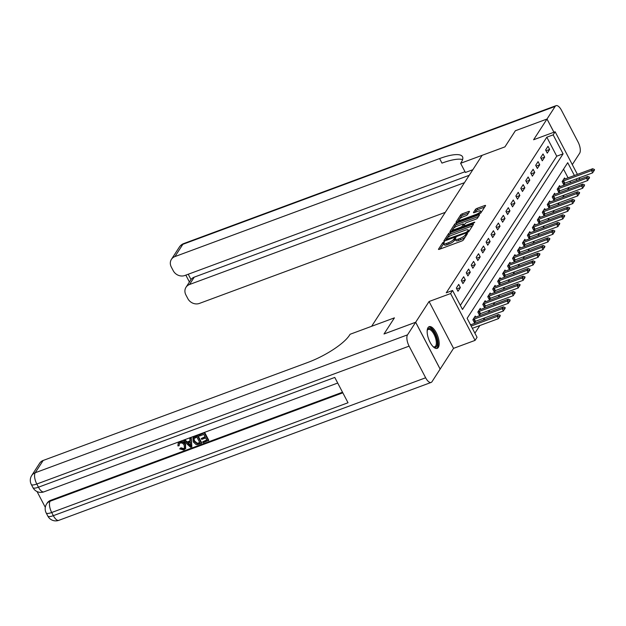 <?xml version="1.0" encoding="UTF-8"?>
<svg xmlns="http://www.w3.org/2000/svg" width="626" height="626" viewBox="0 0 626 626"><rect width="100%" height="100%" fill="white"/><g stroke="black" fill="none" stroke-linecap="round" stroke-linejoin="round"><path stroke-width="0.94" d="M443.803 242.012L442.66 242.755L438.521 249.156A1.455 0.391 -27.6 0 0 438.474 249.375A1.455 0.391 -27.6 0 0 439.374 249.305L461.745 241.018A1.455 0.391 -27.6 0 0 463.381 239.954L467.52 233.553L466.918 233.451L465.243 235.024A4.656 1.252 -27.6 0 1 460.016 238.428L458.154 239.116A4.656 1.252 -27.6 0 1 455.274 239.343A4.656 1.252 -27.6 0 1 455.423 238.662L455.994 237.684L455.36 237.731L453.686 239.304A4.656 1.252 -27.6 0 1 448.459 242.708L446.596 243.397A4.656 1.252 -27.6 0 1 443.717 243.624A4.656 1.252 -27.6 0 1 443.865 242.943L444.429 241.965L443.803 242.012M443.732 243.655L440.078 249.038M455.29 239.375L454.343 240.572L453.686 239.304M428.012 327.648A11.565 4.781 69.7 0 0 429.342 340.787A11.565 4.781 69.7 0 0 437.183 348.369A11.565 4.781 69.7 0 0 438.333 347.399A11.565 4.781 69.7 0 0 437.003 334.261A11.565 4.781 69.7 0 0 429.154 326.678A11.565 4.781 69.7 0 0 428.012 327.648M469.422 211.658A1.455 0.391 -27.6 0 0 469.469 211.439A1.455 0.391 -27.6 0 0 468.569 211.518L462.293 213.842A1.455 0.391 -27.6 0 0 460.666 214.906L456.064 222.011A1.455 0.391 -27.6 0 0 456.018 222.23A1.455 0.391 -27.6 0 0 456.917 222.152L479.297 213.865A1.455 0.391 -27.6 0 0 480.925 212.809L485.526 205.696A1.455 0.391 -27.6 0 0 485.573 205.484A1.455 0.391 -27.6 0 0 484.665 205.555L477.082 208.364A1.455 0.391 -27.6 0 0 475.455 209.42L473.491 212.464A1.455 0.391 -27.6 0 0 473.444 212.684A1.455 0.391 -27.6 0 0 474.344 212.605L478.1 211.22A3.897 1.049 -27.6 0 1 480.51 211.025A3.897 1.049 -27.6 0 1 476.018 214.444L461.284 219.898A3.897 1.049 -27.6 0 1 458.881 220.086A3.897 1.049 -27.6 0 1 463.373 216.674L465.822 215.759A1.455 0.391 -27.6 0 0 467.458 214.702L469.422 211.658M460.345 305.347L556.749 156.187L546.827 137.196L553.157 134.856L555.145 131.781L577.407 174.38M515.378 130.748L504.932 146.875L515.347 130.764L547.007 119.034L533.61 139.754L555.145 131.781M472.833 169.716L465.408 172.471L460.611 163.292L504.932 146.875L482.137 155.318L371.633 326.295L394.427 317.851L350.106 334.268L349.394 335.372A37.075 9.969 152.4 0 1 307.812 362.446L43.147 460.47L35.212 472.747L407.518 334.855L415.648 322.273L440.133 369.105L432.003 381.688A8.897 3.678 69.7 0 1 431.118 382.439L58.821 520.331A8.897 3.678 -110.3 0 1 53.343 515.668L425.649 377.775A8.897 3.678 69.7 0 0 431.118 382.439M415.672 322.241L440.156 369.074L453.545 348.353L429.06 301.521L415.672 322.241L384.012 333.971L394.427 317.851L383.996 333.994L415.648 322.273M429.06 301.521L450.587 293.547L452.575 290.48L462.497 309.463L563.087 153.839L553.157 134.856M546.827 137.196L446.244 292.827L452.575 290.48M450.18 232.582A1.455 0.391 -27.6 0 0 448.552 233.639L443.951 240.752A1.455 0.391 -27.6 0 0 443.904 240.971A1.455 0.391 -27.6 0 0 444.804 240.893L467.184 232.606A1.455 0.391 -27.6 0 0 468.811 231.55L473.412 224.437A1.455 0.391 -27.6 0 0 473.459 224.218A1.455 0.391 -27.6 0 0 472.56 224.296L450.18 232.582L450.845 233.842A1.455 0.391 -27.6 0 0 449.21 234.906L447.285 237.888M450.008 231.385L454.609 224.272A1.455 0.391 -27.6 0 1 456.237 223.208L478.608 214.921A1.455 0.391 -27.6 0 1 479.516 214.851A1.455 0.391 -27.6 0 1 479.469 215.062L477.497 218.106A1.455 0.391 -27.6 0 1 475.87 219.17L466.793 222.535A1.455 0.391 -27.6 0 0 465.157 223.592L463.858 225.61A1.455 0.391 -27.6 0 0 463.811 225.829A1.455 0.391 -27.6 0 0 464.711 225.759L474.156 222.253L474.79 222.207L473.608 223.099L450.861 231.526A1.455 0.391 -27.6 0 1 449.961 231.597A1.455 0.391 -27.6 0 1 450.008 231.385L450.164 231.683M553.908 132.243L547.007 119.034L515.37 130.732M455.219 295.535L453.56 292.373M457.982 291.254L460.36 287.577L458.709 284.407L456.331 288.093L457.982 291.254M462.943 283.586L465.321 279.9L463.67 276.739L461.292 280.417L462.943 283.586M467.904 275.909L470.282 272.224L468.631 269.063L466.245 272.748L467.904 275.909M472.865 268.233L475.244 264.555L473.592 261.386L471.206 265.072L472.865 268.233M477.826 260.565L480.205 256.879L478.546 253.718L476.167 257.396L477.826 260.565M482.779 252.888L485.166 249.203L483.507 246.041L481.128 249.727L482.779 252.888M487.74 245.212L490.119 241.534L488.468 238.365L486.089 242.051L487.74 245.212M492.701 237.544L495.08 233.858L493.429 230.689L491.05 234.374L492.701 237.544M497.662 229.867L500.041 226.182L498.39 223.02L496.003 226.706L497.662 229.867M502.623 222.191L505.002 218.505L503.351 215.344L500.964 219.03L502.623 222.191M507.584 214.522L509.963 210.837L508.304 207.668L505.925 211.353L507.584 214.522M512.538 206.846L514.924 203.16L513.265 199.999L510.886 203.677L512.538 206.846M517.499 199.17L519.877 195.484L518.226 192.323L515.847 196.008L517.499 199.17M522.46 191.493L524.838 187.816L523.187 184.647L520.809 188.332L522.46 191.493M527.421 183.825L529.799 180.139L528.148 176.978L525.762 180.656L527.421 183.825M532.382 176.149L534.76 172.463L533.109 169.302L530.723 172.987L532.382 176.149M537.343 168.472L539.722 164.794L538.063 161.625L535.684 165.311L537.343 168.472M542.296 160.804L544.683 157.118L543.024 153.957L540.645 157.635L542.296 160.804M547.257 153.127L549.636 149.442L547.985 146.281L545.606 149.966L547.257 153.127M474.899 333.188L479.852 325.536M483.35 320.121L484.814 317.859M488.311 312.444L489.767 310.191M493.272 304.768L494.728 302.514M498.233 297.1L499.689 294.838M503.194 289.423L504.65 287.17M508.148 281.747L509.611 279.493M513.109 274.078L514.572 271.817M518.07 266.402L519.525 264.141M523.031 258.726L524.486 256.472M527.992 251.057L529.447 248.796M532.953 243.381L534.408 241.12M537.906 235.705L539.369 233.451M542.867 228.028L544.33 225.775M547.828 220.36L549.292 218.098M552.789 212.684L554.245 210.43M557.75 205.007L559.206 202.754M562.711 197.339L564.167 195.077M567.665 189.662L569.128 187.409M570.63 182.729L569.879 181.29M568.072 177.839L563.541 169.161M470.83 324.753L470.103 324.018M475.791 317.085L475.251 316.052L472.873 319.737L474.524 322.899L475.572 321.287M480.752 309.408L480.212 308.375L477.834 312.061L479.485 315.23L480.533 313.61M485.713 301.732L485.173 300.707L482.787 304.385L484.446 307.554L485.486 305.934M490.667 294.063L490.135 293.031L487.748 296.716L489.407 299.877L490.448 298.266M495.628 286.387L495.088 285.354L492.709 289.04L494.368 292.201L495.409 290.589M500.589 278.711L500.049 277.686L497.67 281.364L499.321 284.533L500.37 282.913M505.55 271.042L505.01 270.009L502.631 273.695L504.282 276.856L505.331 275.244M510.511 263.366L509.971 262.333L507.592 266.019L509.243 269.18L510.292 267.568M515.472 255.69L514.932 254.665L512.553 258.342L514.204 261.511L515.245 259.892M520.425 248.021L519.893 246.988L517.506 250.674L519.165 253.835L520.206 252.215M525.386 240.345L524.846 239.312L522.467 242.998L524.126 246.159L525.167 244.547M530.347 232.669L529.807 231.643L527.428 235.321L529.08 238.49L530.128 236.871M535.308 224.992L534.768 223.967L532.39 227.653L534.041 230.814L535.089 229.194M540.269 217.324L539.729 216.291L537.351 219.976L539.002 223.138L540.05 221.526M545.23 209.647L544.69 208.615L542.312 212.3L543.963 215.469L545.003 213.849M550.184 201.971L549.651 200.946L547.265 204.624L548.924 207.793L549.964 206.173M555.145 194.303L554.605 193.27L552.226 196.955L553.885 200.117L554.926 198.505M560.106 186.626L559.566 185.593L557.187 189.279L558.838 192.44L559.887 190.828M565.067 178.95L564.527 177.925L562.148 181.603L563.799 184.772L564.848 183.152M579.214 177.831L579.621 178.613L578.956 179.646M574.402 175.491L567.712 162.697L467.129 318.329L477.059 337.312L475.071 340.38L450.587 293.547M453.545 348.353L475.071 340.38M576.961 180.382L576.21 178.942M556.749 156.187L563.087 153.839M460.36 287.577L456.753 288.907M465.321 279.9L461.714 281.238M470.282 272.224L466.675 273.562M475.244 264.555L471.636 265.886M480.205 256.879L476.597 258.217M485.166 249.203L481.558 250.541M490.119 241.534L486.512 242.865M495.08 233.858L491.473 235.196M500.041 226.182L496.434 227.52M505.002 218.505L501.395 219.843M509.963 210.837L506.356 212.175M514.924 203.16L511.317 204.499M519.877 195.484L516.27 196.822M524.838 187.816L521.231 189.146M529.799 180.139L526.192 181.477M534.76 172.463L531.153 173.801M539.722 164.794L536.114 166.125M544.683 157.118L541.075 158.456M549.636 149.442L546.028 150.78M443.717 243.624L444.374 244.891A4.656 1.252 -27.6 0 0 447.254 244.664L446.596 243.397M454.343 240.572A4.656 1.252 -27.6 0 1 449.124 243.968L447.254 244.664M455.274 239.343L455.931 240.611A4.656 1.252 -27.6 0 0 458.819 240.384L458.154 239.116M465.306 236.972A4.656 1.252 -27.6 0 1 460.681 239.688L458.819 240.384M472.513 225.822L450.845 233.842M446.135 239.672L445.509 240.634M446.119 239.445L466.362 232.269L468.068 230.658A4.656 1.252 -27.6 0 0 468.217 229.969A4.656 1.252 -27.6 0 0 465.337 230.196L451.909 235.173A4.656 1.252 -27.6 0 0 446.69 238.569L446.119 239.445M468.921 231.385A4.656 1.252 -27.6 0 0 468.882 231.237L468.217 229.969M451.565 231.268L452.848 229.28M453.459 228.341L455.266 225.54L454.609 224.272M478.569 216.447L456.902 224.476A1.455 0.391 -27.6 0 0 455.266 225.54M457.379 226.017A3.897 1.049 -27.6 0 0 452.888 229.437A3.897 1.049 -27.6 0 0 455.29 229.241L460.486 227.324A1.455 0.391 -27.6 0 0 462.113 226.26L463.42 224.241A1.455 0.391 -27.6 0 0 463.467 224.022A1.455 0.391 -27.6 0 0 462.567 224.1L457.379 226.017M463.835 225.884L463.123 226.98M463.467 224.022L464.101 225.235A1.455 0.391 -27.6 0 0 463.929 225.203M481.198 212.378A3.897 1.049 -27.6 0 0 481.167 212.292L480.51 211.025M484.626 207.081L477.748 209.624A1.455 0.391 -27.6 0 0 476.112 210.688L475.04 212.347M468.53 213.043L462.958 215.101A1.455 0.391 -27.6 0 0 461.323 216.166L459.57 218.881M458.85 220L457.622 221.894M470.564 324.855A1.487 0.399 152.4 0 1 470.549 324.863L498.421 314.534L500.268 315.34L499.869 316.639L500.268 315.34M472.356 328.314L498.421 318.657L497.232 316.38L498.421 314.534M471.159 326.036L497.232 316.38L499.673 316.255M499.869 316.639L498.421 318.657M474.046 321.983L475.118 321.474A1.487 0.399 152.4 0 1 475.525 321.302L503.382 310.981L502.193 308.704L503.382 306.865L475.525 317.179A1.487 0.399 152.4 0 1 475.157 317.296L474.32 317.499M504.83 308.962L505.229 307.663L503.382 310.981M472.904 319.683L473.929 319.197A1.487 0.399 152.4 0 1 474.328 319.025L502.193 308.704L504.634 308.587M503.382 306.865L505.229 307.663M479.007 314.315L480.079 313.798A1.487 0.399 152.4 0 1 480.478 313.626L508.343 303.313L507.154 301.028L508.343 299.189L480.478 309.51A1.487 0.399 152.4 0 1 480.119 309.62L479.281 309.823M509.791 301.294L510.182 299.987L508.343 303.313M477.865 312.006L478.89 311.521A1.487 0.399 152.4 0 1 479.289 311.349L507.154 301.028L509.587 300.91M508.343 299.189L510.182 299.987M483.968 306.638L485.04 306.122A1.487 0.399 152.4 0 1 485.44 305.957L513.304 295.636L512.107 293.359L513.297 291.513L485.44 301.834A1.487 0.399 152.4 0 1 485.08 301.951L484.234 302.147M514.752 293.617L515.143 292.319L513.304 295.636M482.826 304.338L483.851 303.845A1.487 0.399 152.4 0 1 484.25 303.673L512.107 293.359L514.549 293.234M513.297 291.513L515.143 292.319M488.929 298.962L490.002 298.453A1.487 0.399 152.4 0 1 490.401 298.281L518.258 287.96L517.068 285.683L518.258 283.844L490.401 294.157A1.487 0.399 152.4 0 1 490.033 294.275L489.196 294.478M519.705 285.941L520.104 284.642L518.258 287.96M487.787 296.661L488.804 296.176A1.487 0.399 152.4 0 1 489.211 296.004L517.068 285.683L519.51 285.566M518.258 283.844L520.104 284.642M427.19 330.567A10.008 4.132 -110.3 0 1 427.3 330.184A10.008 4.132 -110.3 0 1 429.624 328.431A10.008 4.132 -110.3 0 1 436.705 338.58A10.008 4.132 -110.3 0 1 434.687 347.367A10.008 4.132 -110.3 0 1 433.497 346.914A10.008 4.132 -110.3 0 1 433.161 346.702A9.265 3.826 69.7 0 0 433.865 346.906A9.265 3.826 69.7 0 0 434.741 346.827A9.265 3.826 69.7 0 0 435.453 337.782A9.265 3.826 69.7 0 0 429.178 329.362A9.265 3.826 69.7 0 0 428.301 329.44A9.265 3.826 69.7 0 0 427.182 330.591M436.51 348.494A11.495 4.75 69.7 0 0 436.878 336.999A11.495 4.75 69.7 0 0 429.256 327.022A11.495 4.75 69.7 0 0 428.56 327.022M179.412 443.584L179.091 445.751L177.894 445.9L178.167 443.357L179.991 441.729C182.432 441.072 184.294 441.948 185.578 444.374L185.593 448.451M178.34 443.114L179.991 441.729M179.67 442.222C182.111 441.557 183.974 442.441 185.257 444.867L185.452 448.701L183.762 450L179.678 448.881L180.953 447.762L183.676 448.615L184.592 448.028M189.772 438.599L191.227 437.684L191.861 446.886L190.648 447.332L183.668 440.853L184.803 440.438L186.884 442.449L190.124 441.252L189.772 438.599L190.907 438.177L191.861 446.886M183.668 440.853L185.116 439.945L187.205 441.964L190.077 440.9M202.636 441.846L206.916 440.266L205.696 437.926L201.705 439.405L201.243 438.529L205.242 437.05L203.865 434.421L199.381 436.079L199.24 434.71L204.796 432.66L208.763 440.25L203.09 442.723L202.636 441.846L206.752 439.953M201.243 438.529L205.078 436.737M37.059 491.559L45.299 507.334M407.518 334.855A8.897 3.678 69.7 0 0 409.107 346.139L36.801 484.023L38.46 487.192L334.777 377.439L348.017 402.753L51.692 512.506A8.897 3.678 -110.3 0 1 50.103 501.223A8.897 7.739 -147.1 0 0 46.598 503.993L47.193 503.069A8.897 7.739 32.9 0 1 50.698 500.307L50.103 501.223L342.821 392.815M342.508 392.228L50.698 500.307M193.098 437.777L195.062 436.259L197.785 435.258L201.752 442.848L201.439 443.341L197.44 444.687L196.048 444.554L193.238 441.893L192.918 438.012L197.464 435.743L201.439 443.341M409.107 346.139L425.649 377.775M31.715 475.51A8.897 8.897 0 0 0 31.3 484.461A8.897 2.394 152.4 0 0 36.801 484.023A8.897 3.678 -110.3 0 1 35.212 472.747A8.897 7.739 -147.1 0 0 31.715 475.51L39.649 463.232A8.897 7.739 32.9 0 1 43.147 460.47M198.927 435.203L204.796 432.66M204.475 433.145L208.45 440.743M196.854 437.018L193.77 438.803L194.318 441.51L197.026 443.74L199.905 442.864L196.854 437.018M193.904 438.513L194.639 441.025L197.346 443.247L199.741 442.551M194.741 436.752L195.062 436.259M197.464 435.743L197.785 435.258M194.318 441.51L194.639 441.025M197.026 443.74L197.346 443.247M198.364 443.427L198.685 442.942M190.586 444.64L190.265 442.246L187.667 443.208L190.797 446.236L190.586 444.64M190.907 438.177L191.227 437.684M186.884 442.449L187.205 441.964M184.803 440.438L185.116 439.945M188.262 442.989L191.118 445.743M179.678 448.881L180.632 448.247L183.355 449.108L184.451 448.294L184.185 445.266C183.355 443.458 182.033 442.723 180.225 443.059L179.239 443.803L179.091 445.751M183.355 449.108L183.676 448.615M180.632 448.247L180.953 447.762M185.257 444.867L185.578 444.374M460.611 163.292L461.323 162.189A37.075 9.969 -27.6 0 0 462.52 156.735A37.075 9.969 -27.6 0 0 439.585 158.566L174.92 256.59A8.897 7.739 -147.1 0 0 171.422 259.352A8.897 7.739 -147.1 0 0 171.297 266.997L173.245 270.729A8.897 7.739 -147.1 0 0 184.811 275.51L465.024 171.727M572.305 164.607L579.645 153.253A8.897 3.678 69.7 0 0 578.056 141.977L561.506 110.332A8.897 3.678 69.7 0 0 556.037 105.669A8.897 3.678 69.7 0 0 555.16 106.42L547.022 119.003L553.94 132.227M464.469 182.667L189.514 284.501A8.897 7.739 -147.1 0 0 186.008 287.264A8.897 7.739 -147.1 0 0 185.883 294.909L187.839 298.641A8.897 7.739 -147.1 0 0 199.404 303.422L445.274 212.355M188.23 274.243L191.008 279.556A8.897 7.739 32.9 0 1 194.271 277.13L189.514 284.501M469.226 175.296L194.271 277.13M462.598 159.599A37.075 9.969 -27.6 0 0 441.964 163.12L439.585 158.566M191.008 279.556L186.008 287.264M493.883 291.286L494.963 290.777A1.487 0.399 152.4 0 1 495.362 290.605L523.219 280.291L522.029 278.007L523.219 276.168L495.362 286.489A1.487 0.399 152.4 0 1 494.994 286.598L494.157 286.802M524.666 278.265L525.065 276.966L523.219 280.291M492.748 288.985L493.765 288.5A1.487 0.399 152.4 0 1 494.172 288.328L522.029 278.007L524.471 277.889M523.219 276.168L525.065 276.966M498.844 283.617L499.916 283.101A1.487 0.399 152.4 0 1 500.323 282.936L528.18 272.615L526.99 270.338L528.18 268.491L500.323 278.813A1.487 0.399 152.4 0 1 499.955 278.922L499.118 279.126M529.627 270.596L530.026 269.297L528.18 272.615M497.701 281.317L498.726 280.824A1.487 0.399 152.4 0 1 499.133 280.651L526.99 270.338L529.432 270.213M528.18 268.491L530.026 269.297M503.805 275.941L504.877 275.432A1.487 0.399 152.4 0 1 505.284 275.26L533.141 264.939L531.951 262.662L533.141 260.823L505.284 271.136A1.487 0.399 152.4 0 1 504.916 271.254L504.079 271.449M534.588 262.92L534.987 261.621L533.141 264.939M502.662 273.64L503.687 273.155A1.487 0.399 152.4 0 1 504.087 272.983L531.951 262.662L534.393 262.544M533.141 260.823L534.987 261.621M508.766 268.264L509.838 267.756A1.487 0.399 152.4 0 1 510.237 267.584L538.102 257.263L536.912 254.985L538.102 253.147L510.237 263.468A1.487 0.399 152.4 0 1 509.877 263.577L509.04 263.781M539.549 255.244L539.941 253.945L538.102 257.263M507.623 265.964L508.648 265.479A1.487 0.399 152.4 0 1 509.048 265.307L536.912 254.985L539.346 254.868M538.102 253.147L539.941 253.945M513.727 260.596L514.799 260.08A1.487 0.399 152.4 0 1 515.198 259.907L543.063 249.594L541.866 247.317L543.063 245.47L515.198 255.791A1.487 0.399 152.4 0 1 514.838 255.901L513.993 256.104M544.51 247.575L544.902 246.276L543.063 249.594M512.584 258.288L513.61 257.802A1.487 0.399 152.4 0 1 514.009 257.63L541.866 247.317L544.307 247.192M543.063 245.47L544.902 246.276M518.688 252.92L519.76 252.411A1.487 0.399 152.4 0 1 520.159 252.239L548.016 241.918L546.827 239.641L548.016 237.802L520.159 248.115A1.487 0.399 152.4 0 1 519.791 248.232L518.954 248.428M549.464 239.899L549.863 238.6L548.016 241.918M517.545 250.619L518.563 250.126A1.487 0.399 152.4 0 1 518.97 249.962L546.827 239.641L549.268 239.523M548.016 237.802L549.863 238.6M523.641 245.243L524.721 244.735A1.487 0.399 152.4 0 1 525.12 244.563L552.977 234.241L551.788 231.964L552.977 230.125L525.12 240.447A1.487 0.399 152.4 0 1 524.752 240.556L523.915 240.76M554.425 232.223L554.824 230.924L552.977 234.241M522.507 242.943L523.524 242.458A1.487 0.399 152.4 0 1 523.931 242.285L551.788 231.964L554.229 231.847M552.977 230.125L554.824 230.924M528.602 237.575L529.674 237.058A1.487 0.399 152.4 0 1 530.081 236.886L557.938 226.573L556.749 224.296L557.938 222.449L530.081 232.77A1.487 0.399 152.4 0 1 529.713 232.88L528.876 233.083M559.386 224.554L559.785 223.247L557.938 226.573M527.46 235.266L528.485 234.781A1.487 0.399 152.4 0 1 528.892 234.609L556.749 224.296L559.19 224.171M557.938 222.449L559.785 223.247M533.563 229.899L534.635 229.39A1.487 0.399 152.4 0 1 535.042 229.218L562.899 218.897L561.71 216.619L562.899 214.781L535.042 225.094A1.487 0.399 152.4 0 1 534.674 225.211L533.837 225.407M564.347 216.878L564.746 215.579L562.899 218.897M532.421 227.598L533.446 227.105A1.487 0.399 152.4 0 1 533.845 226.941L561.71 216.619L564.151 216.494M562.899 214.781L564.746 215.579M538.524 222.222L539.596 221.714A1.487 0.399 152.4 0 1 539.995 221.541L567.86 211.22L566.671 208.943L567.86 207.104L539.995 217.418A1.487 0.399 152.4 0 1 539.635 217.535L538.798 217.738M569.308 209.201L569.699 207.902L567.86 211.22M537.382 219.922L538.407 219.436A1.487 0.399 152.4 0 1 538.806 219.264L566.671 208.943L569.104 208.826M567.86 207.104L569.699 207.902M543.485 214.554L544.557 214.037A1.487 0.399 152.4 0 1 544.956 213.865L572.821 203.552L571.624 201.275L572.821 199.428L544.956 209.749A1.487 0.399 152.4 0 1 544.597 209.859L543.759 210.062M574.269 201.533L574.66 200.226L572.821 203.552M542.343 212.245L543.368 211.76A1.487 0.399 152.4 0 1 543.767 211.588L571.624 201.275L574.065 201.149M572.821 199.428L574.66 200.226M548.446 206.877L549.518 206.361A1.487 0.399 152.4 0 1 549.918 206.197L577.775 195.875L576.585 193.598L577.775 191.752L549.918 202.073A1.487 0.399 152.4 0 1 549.55 202.19L548.712 202.386M579.222 193.857L579.621 192.558L577.775 195.875M547.304 204.577L548.329 204.084A1.487 0.399 152.4 0 1 548.728 203.912L576.585 193.598L579.027 193.473M577.775 191.752L579.621 192.558M553.4 199.201L554.48 198.692A1.487 0.399 152.4 0 1 554.879 198.52L582.736 188.199L581.546 185.922L582.736 184.083L554.879 194.396A1.487 0.399 152.4 0 1 554.511 194.514L553.674 194.717M584.183 186.18L584.582 184.881L582.736 188.199M552.265 196.9L553.282 196.415A1.487 0.399 152.4 0 1 553.689 196.243L581.546 185.922L583.988 185.805M582.736 184.083L584.582 184.881M558.361 191.525L559.433 191.016A1.487 0.399 152.4 0 1 559.84 190.844L587.697 180.531L586.507 178.246L587.697 176.407L559.84 186.728A1.487 0.399 152.4 0 1 559.472 186.838L558.635 187.041M589.144 178.512L589.543 177.205L587.697 180.531M557.218 189.224L558.243 188.739A1.487 0.399 152.4 0 1 558.65 188.567L586.507 178.246L588.949 178.128M587.697 176.407L589.543 177.205M563.322 183.856L564.394 183.34A1.487 0.399 152.4 0 1 564.801 183.175L592.658 172.854L591.468 170.577L592.658 168.73L564.801 179.052A1.487 0.399 152.4 0 1 564.433 179.161L563.596 179.365M594.105 170.835L594.504 169.536L592.658 172.854M562.179 181.556L563.204 181.063A1.487 0.399 152.4 0 1 563.603 180.891L591.468 170.577L593.91 170.452M592.658 168.73L594.504 169.536M443.318 244.023L442.66 242.755M466.37 235.329L465.775 234.194M454.883 239.742L454.218 238.475M449.124 243.968L448.459 242.708M460.681 239.688L460.016 238.428M465.838 236.159L465.243 235.024M472.982 225.102L472.56 224.296M449.21 234.906L448.552 233.639M447.003 240.087L446.721 239.547M466.644 232.809L466.362 232.269M467.896 232.277L467.505 231.526M468.639 231.745L468.068 230.658M456.902 224.476L456.237 223.208M479.039 215.735L478.608 214.921M464.993 226.291L464.711 225.759M474.383 222.692L474.156 222.253M455.572 229.781L455.29 229.241M460.767 227.856L460.486 227.324M462.598 227.183L462.113 226.26M464.015 225.368L463.42 224.241M461.565 220.43L461.284 219.898M476.3 214.976L476.018 214.444M476.112 210.688L475.455 209.42M477.748 209.624L477.082 208.364M485.087 206.361L484.665 205.555M461.323 216.166L460.666 214.906M462.958 215.101L462.293 213.842M468.991 212.324L468.569 211.518M475.525 321.302L474.328 319.025M475.118 321.474L473.929 319.197M480.478 313.626L479.289 311.349M480.079 313.798L478.89 311.521M485.44 305.957L484.25 303.673M485.04 306.122L483.851 303.845M490.401 298.281L489.211 296.004M490.002 298.453L488.804 296.176M46.598 503.993A8.897 8.897 0 0 0 46.191 512.944A8.897 2.394 152.4 0 0 51.692 512.506L53.343 515.668A8.897 2.394 -27.6 0 1 47.842 516.106A8.897 8.897 0 0 0 58.821 520.331M43.93 491.848A8.897 3.678 -110.3 0 1 38.46 487.192A8.897 2.394 -27.6 0 1 32.951 487.631A8.897 8.897 0 0 0 43.93 491.848L337.711 383.042M189.451 444.93L189.764 444.437M555.16 106.42L182.855 244.312L174.92 256.59M182.855 244.312A8.897 3.678 -110.3 0 1 183.739 243.561A8.897 8.897 0 0 0 179.357 247.074A8.897 7.739 32.9 0 1 182.855 244.312M495.362 290.605L494.172 288.328M494.963 290.777L493.765 288.5M500.323 282.936L499.133 280.651M499.916 283.101L498.726 280.824M505.284 275.26L504.087 272.983M504.877 275.432L503.687 273.155M510.237 267.584L509.048 265.307M509.838 267.756L508.648 265.479M515.198 259.907L514.009 257.63M514.799 260.08L513.61 257.802M520.159 252.239L518.97 249.962M519.76 252.411L518.563 250.126M525.12 244.563L523.931 242.285M524.721 244.735L523.524 242.458M530.081 236.886L528.892 234.609M529.674 237.058L528.485 234.781M535.042 229.218L533.845 226.941M534.635 229.39L533.446 227.105M539.995 221.541L538.806 219.264M539.596 221.714L538.407 219.436M544.956 213.865L543.767 211.588M544.557 214.037L543.368 211.76M549.918 206.197L548.728 203.912M549.518 206.361L548.329 204.084M554.879 198.52L553.689 196.243M554.48 198.692L553.282 196.415M559.84 190.844L558.65 188.567M559.433 191.016L558.243 188.739M564.801 183.175L563.603 180.891M564.394 183.34L563.204 181.063M446.448 240.29L446.088 239.594M464.202 226.581L463.811 225.829M453.474 230.556L452.888 229.437M459.468 221.213L458.881 220.086M46.191 512.944L47.842 516.106M31.3 484.461L32.951 487.631M193.238 437.527L192.918 438.012M185.766 448.208L185.452 448.701M178.488 442.864L178.167 443.357M556.037 105.669L183.739 243.561M179.357 247.074L171.422 259.352M185.828 275.135L189.412 281.997"/></g></svg>
